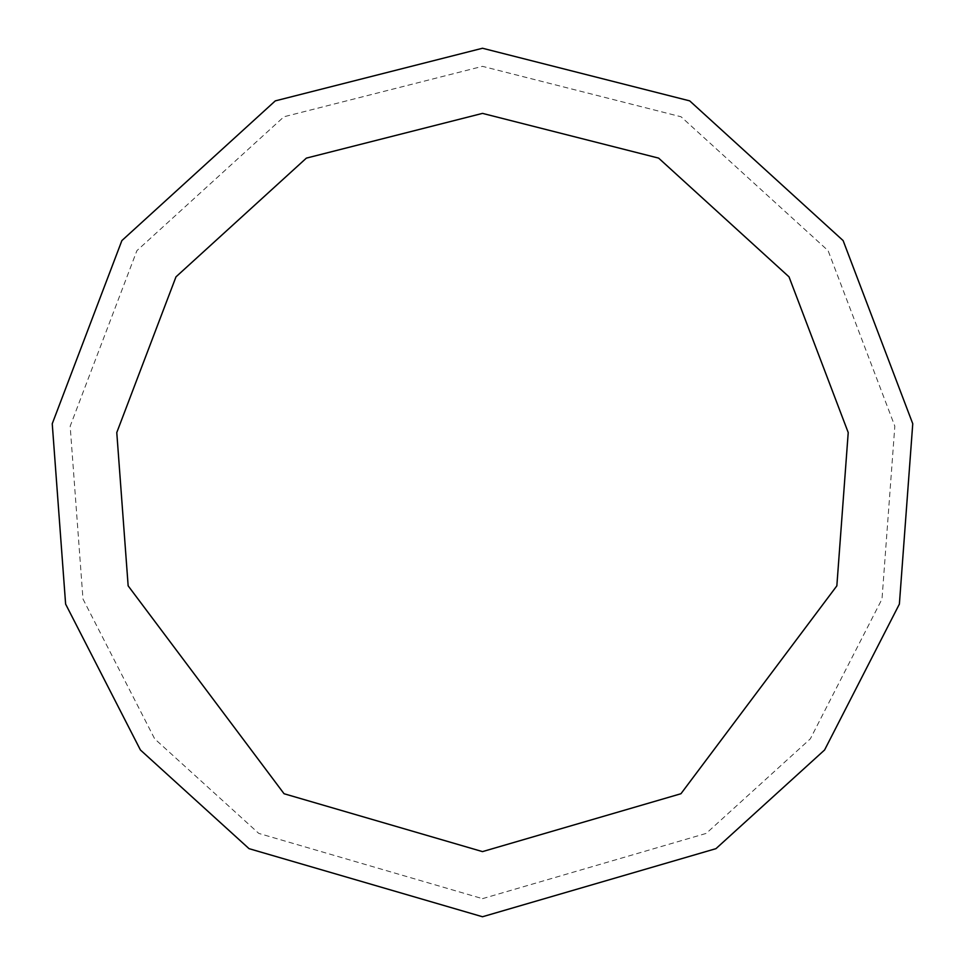 <?xml version="1.0" encoding="UTF-8"?>
<svg xmlns="http://www.w3.org/2000/svg" width="965" height="965" viewBox="0 0 965 965"><rect width="100%" height="100%" fill="white"/><g stroke="black" fill="none" stroke-linecap="round" stroke-linejoin="round"><path stroke-width="0.72" stroke-dasharray="4.83 3.62" d="M482.5 916.75L715.958 848.657L824.593 749.974L899.38 604.09L912.757 423.744L843.121 240.587L689.71 100.879L482.5 48.25L275.29 100.879L121.88 240.587L52.243 423.744L65.62 604.09L140.407 749.974L249.042 848.657L482.5 916.75M482.5 898.656L706.223 833.398L810.335 738.84L882.01 599.024L894.832 426.192L828.103 250.659L681.073 116.777L482.5 66.344L283.927 116.777L136.897 250.659L70.168 426.192L82.99 599.024L154.665 738.84L258.777 833.398L482.5 898.656M482.5 851.613L680.94 793.737L836.848 585.851L848.223 432.561L789.032 276.871L658.625 158.115L482.5 113.388L306.375 158.115L175.968 276.871L116.777 432.561L128.152 585.851L284.06 793.737L482.5 851.613"/><path stroke-width="1.45" d="M482.5 916.75L715.958 848.657L824.593 749.974L899.38 604.09L912.757 423.744L843.121 240.587L689.71 100.879L482.5 48.25L275.29 100.879L121.88 240.587L52.243 423.744L65.62 604.09L140.407 749.974L249.042 848.657L482.5 916.75M482.5 851.613L680.94 793.737L836.848 585.851L848.223 432.561L789.032 276.871L658.625 158.115L482.5 113.388L306.375 158.115L175.968 276.871L116.777 432.561L128.152 585.851L284.06 793.737L482.5 851.613"/></g></svg>
